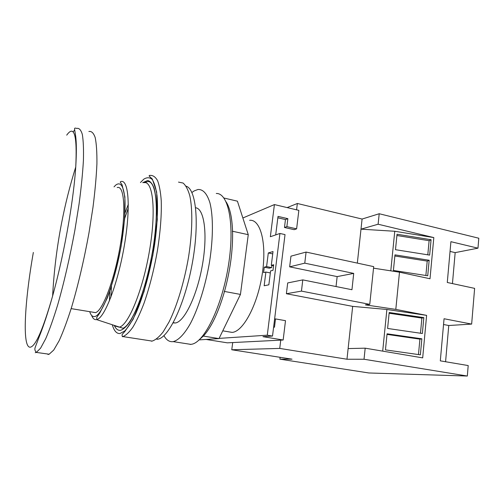 <?xml version="1.0" encoding="UTF-8"?>
<svg xmlns="http://www.w3.org/2000/svg" width="504" height="504" viewBox="0 0 504 504"><rect width="100%" height="100%" fill="white"/><g stroke="black" fill="none" stroke-linecap="round" stroke-linejoin="round"><path stroke-width="0.76" d="M33.346 252.447C24.62 301.732 21.981 347.924 30.259 347.212C35.595 346.349 43.042 329.282 52.618 296.018L52.618 296.018C58.943 273.048 64.392 248.144 68.972 221.306C72.45 200.447 74.712 182.335 75.745 166.982C77.288 135.173 74.277 124.564 66.711 135.148M93.127 312.278L95.477 312.612C102.463 311.207 114.345 280.224 120.254 245.53C126.252 210.823 124.261 184.874 117.174 187.583M173.137 322.894L175.266 322.988C184.243 322.094 197.045 295.861 202.406 264.984C207.868 234.108 204.227 208.492 195.628 207.768M163.945 335.632C166.219 339.822 169.073 341.838 172.5 341.693L173.162 341.624C178.416 340.358 184.433 334.171 190.481 323.398C198.5 308.038 205.695 284.962 209.645 261.293C213.268 237.686 213.261 216.115 209.941 202.86C207.081 193.687 203.093 189.227 197.99 189.485L194.109 190.947L191.904 192.509M228.249 331.771L232.111 332.382C243.054 331.853 257.582 304.983 262.244 274.094C267.032 243.199 260.492 218.95 249.6 220.311M226.164 201.947C229.862 207.736 231.991 217.312 232.539 230.674L232.357 231.216L248.264 234.681L237.422 201.178L223.896 198.009M232.357 231.216L232.583 232.338C232.848 250.601 230.252 269.961 224.79 290.417L224.274 291.413L240.446 294.418L248.264 234.681M224.274 291.413L224.267 292.301C218.421 312.197 211.68 326.554 204.032 335.381L203.314 336.074L219.001 338.594L240.446 294.418M203.314 336.074L199.238 339.778M219.101 338.386L267.277 335.191L272.513 336.061L262.956 336.666L283.16 340.011L285.503 320.676L275.505 318.912L274.485 327.222L273.622 327.071M272.513 336.061L285.025 234.599L279.934 233.465L267.277 335.191M279.934 233.465L270.352 236.729L274.415 204.574L298.853 210.37L296.617 228.854L286.87 226.643L287.853 218.667L278.019 216.392L275.701 234.908M242.865 217.986L274.415 204.574M273.691 264.732L271.291 265.356L273.017 251.565L268.304 252.964L266.584 266.584L264.272 267.183L263.586 272.614L265.892 272.047L264.159 285.768L268.853 284.798L270.598 270.9L272.992 270.308L273.691 264.732M232.709 342.562L231.764 349.763L279.739 348.415L280.747 340.137L227.354 342.833L206.098 339.444M296.585 209.834L297.354 203.484L287.141 207.591M306.086 252.069L290.953 256.164L289.655 266.837L304.769 263.157L306.086 252.069L373.691 266.629L369.76 304.347L365.362 304.87L395.804 309.393L399.483 272.185L430.006 278.756L433.818 237.586L378.113 224.223L379.21 213.74L478.8 238.228L477.975 248.17L450.91 241.681L447.281 282.479L474.623 288.37L471.649 324.091L444.055 318.742L440.307 360.851L468.197 365.558L467.328 376.034L364.027 359.251L365.186 348.176L422.686 357.878L426.617 315.365L386.889 309.469L352.674 306.375L286.385 293.731L301.455 291.11L369.76 304.347M395.804 309.393L426.617 315.365M280.117 357.317L279.896 359.163L368.884 372.979L467.328 376.034M378.113 224.223L360.996 229.162L362.086 219.051L379.21 213.74M279.739 348.415L346.979 359.232L352.674 306.375M346.979 359.232L364.027 359.251M365.186 348.176L348.125 348.573M279.896 359.163L292.018 359.176L231.764 349.763M393.41 270.453L394.972 254.867L429.169 260.259L427.726 275.776L393.41 270.453M357.336 263.107L360.996 229.162L394.764 231.267L433.818 237.586M394.764 231.267L390.783 270.837M395.489 249.694L397.039 234.247L431.077 239.734L429.647 255.112L395.489 249.694M445.58 361.74L448.762 325.508L471.649 324.091M443.539 324.513L448.762 325.508M399.483 272.185L373.533 268.166M452.447 283.594L455.169 252.624L477.975 248.17M450.041 251.427L455.169 252.624M297.354 203.484L362.086 219.051M301.455 291.11L302.784 279.89L351.95 289.724L353.714 273.401L304.769 263.157M385.453 349.889L420.368 354.835L421.854 338.82L387.066 333.799L385.453 349.889M387.601 328.457L422.352 333.503L423.826 317.621L389.195 312.499L387.601 328.457M382.694 351.131L386.889 309.469M394.859 256L427.209 261.097L429.169 260.259M427.209 261.097L425.867 275.486M396.913 235.513L429.118 240.698L431.077 239.734M429.118 240.698L427.795 254.822M420.468 333.232L421.886 318.087L389.126 313.242M421.886 318.087L423.826 317.621M418.471 354.564L419.914 339.142L387.003 334.398M419.914 339.142L421.854 338.82M286.385 293.731L287.696 282.939L302.784 279.89M353.714 273.401L337.151 276.601L336.042 286.543M337.151 276.601L289.655 266.837M296.617 228.854L294.172 229.679L284.47 227.487L285.453 219.561L277.843 217.804M271.87 265.476L271.606 267.605L269.275 268.191L264.272 267.183M280.747 340.137L283.16 340.011M284.47 227.487L286.87 226.643M285.453 219.561L287.853 218.667M274.617 319.007L275.505 318.912M273.552 265.822L271.291 265.356M272.727 253.896L268.304 252.964M271.606 267.605L266.584 266.584M270.339 272.941L265.892 272.047M199.13 339.898L219.001 338.594M190.235 344.452L192.043 344.175C204.756 341.618 222.144 305.764 228.488 265.06C234.952 224.343 228.407 192.868 216.279 193.479M157.04 339.286L157.664 339.211C168.544 338.008 184.703 304.618 192.163 263.989C199.716 223.367 196.157 188.943 186.089 186.19M151.433 341.189L152.139 341.095C155.566 339.973 159.232 336.911 163.151 331.916L169.105 321.873C177.08 305.739 184.395 281.516 188.591 256.731C192.459 232.016 192.793 209.513 189.8 195.779C188.055 189.649 185.819 185.403 183.078 183.04L178.511 182.114M47.956 354.476L49.153 354.218L53.733 350.053L59.163 340.704C63.132 331.947 67.278 320.796 71.587 307.238C78.208 284.836 84.004 260.07 88.969 232.942L92.982 207.32C95.042 191.029 96.352 176.545 96.913 163.857C97.033 152.529 96.466 143.779 95.199 137.598C93.587 132.98 91.476 130.952 88.88 131.512M142.72 182.662L147.678 180.482C150.305 181.15 152.485 183.84 154.218 188.553C155.629 194.424 156.398 202.06 156.517 211.459C156.234 221.703 155.27 232.879 153.619 244.994C150.57 263.926 146.368 281.408 141.013 297.436C137.428 307.138 133.831 315.101 130.215 321.319C126.693 326.378 123.448 329.383 120.5 330.341C117.961 330.624 115.895 328.999 114.301 325.471M114.931 325.981L119.215 327.178C128.337 325.496 142.947 290.071 149.612 250.041C156.372 210.004 152.895 180.117 143.804 182.719L147.911 181.541C156.832 181.226 159.075 212.153 152.731 250.337C146.305 288.464 132.697 324.532 123.001 328.268L96.585 319.599C94.5 319.99 92.837 318.578 91.602 315.372M112.405 325.099C114.131 330.983 116.663 333.793 120.009 333.528L124.778 330.945C128.293 327.216 131.96 321.42 135.79 313.557C143.451 296.295 150.614 270.245 154.615 244.528C157.298 225.464 158.117 208.373 157.046 195.785C156.013 188.288 154.4 182.845 152.202 179.468C149.738 177.32 146.941 177.219 143.81 179.159L140.446 182.549M110.521 288.83L110.496 289.202M89.718 311.718C90.909 315.34 92.585 316.94 94.746 316.506C102.451 315.561 116.021 279.235 122.006 240.566C124.406 224.223 125.389 210.54 124.948 199.527C123.782 186.215 120.721 181.396 115.756 185.075L114.017 186.864M120.916 181.56C128.652 179.052 130.901 207.465 124.349 245.517C117.886 283.557 104.826 317.526 97.033 319.479C96.573 318.276 96.629 317.363 97.203 316.739L99.861 312.877L107.195 298.217C112.612 283.279 117.268 265.904 121.155 246.091L124.683 218.516L124.904 196.913L122.075 184.829L120.746 182.883C120.103 182.152 120.16 181.711 120.916 181.56M110.88 297.253L111.434 286.058M124.595 218.679L128.293 208.102M152.139 341.095L122.907 336.584C121.918 335.885 121.773 335.047 122.472 334.058L124.828 331.519L133.163 319.196L144.031 291.583L152.813 255.541L157.33 219.542L156.662 191.986L152.321 179.033L149.53 176.45C148.838 175.631 149.077 175.285 150.242 175.417C153.077 175.26 155.528 177.024 157.607 180.703C159.396 185.51 160.606 192.118 161.23 200.535C161.696 214.685 160.43 231.336 157.431 250.494C154.01 269.798 149.53 287.387 144.005 303.269C140.326 312.908 136.634 320.846 132.936 327.083C129.32 332.218 125.981 335.381 122.907 336.584L122.277 336.691M128.325 204.315L124.935 213.123M109.658 291.331L109.488 300.768M73.055 131.966L74.592 130.089M49.153 354.218L36.332 352.416C34.94 350.885 34.543 349.266 35.141 347.558L39.457 336.124C43.457 326.258 47.849 312.889 52.618 296.018C53.922 271.606 56.858 247.571 61.419 223.908C65.155 204.567 69.93 185.592 75.745 166.982C76.608 152.618 76.545 142.115 75.569 135.482L74.542 128.98C74.434 128.016 75.14 127.84 76.652 128.444C79.034 127.821 80.923 129.805 82.316 134.392C83.362 140.553 83.721 149.31 83.406 160.663C82.662 173.395 81.207 187.948 79.027 204.322L74.894 230.101C69.861 257.405 64.121 282.353 57.664 304.945C53.481 318.616 49.493 329.874 45.706 338.719L40.585 348.176L36.332 352.416L35.236 352.693M222.768 330.838L232.111 332.382M173.162 341.624L190.934 344.389M173.269 322.654L175.266 322.988M156.549 339.034L157.664 339.211M71.165 308.624L95.477 312.612"/></g></svg>

